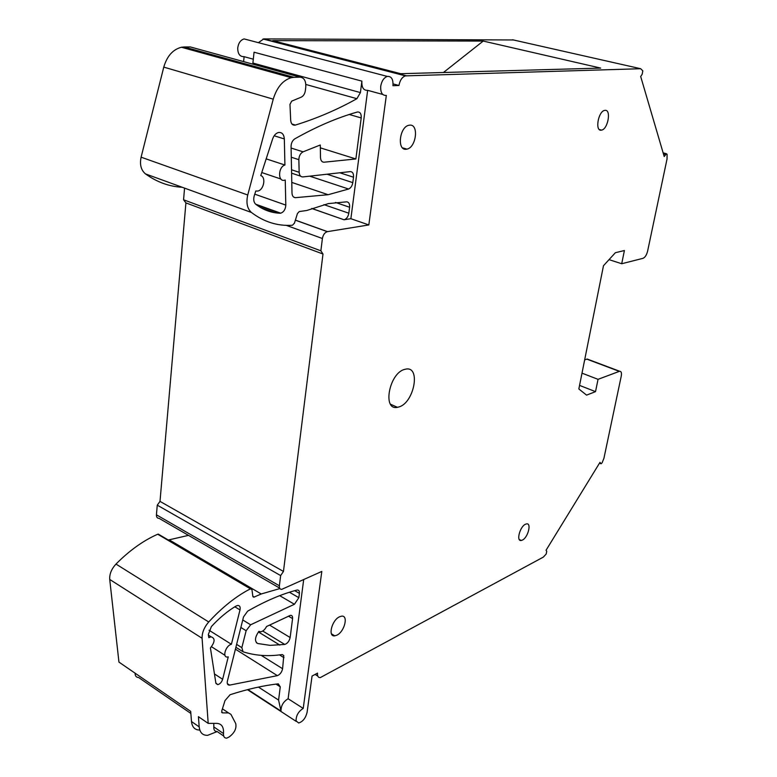 <?xml version="1.0" encoding="UTF-8"?>
<svg xmlns="http://www.w3.org/2000/svg" width="777" height="777" viewBox="0 0 777 777"><rect width="100%" height="100%" fill="white"/><g stroke="black" fill="none" stroke-linecap="round" stroke-linejoin="round"><path stroke-width="1.17" d="M609.042 259.644L621.707 263.733L642.997 258.333C645.065 257.449 646.61 255.031 647.62 251.097L667.045 158.964L667.093 154.293L666.413 153.729L664.209 156.527L640.685 76.505L642.123 74.369L642.832 70.872L640.685 68.716L405.429 75.874C402.097 77.069 399.941 80.274 398.96 85.48L393.084 83.916M398.96 85.48L392.948 85.703C393.337 79.303 391.472 76.204 387.334 76.418C383.906 77.651 381.711 80.905 380.73 86.179C380.38 92.57 382.245 95.658 386.334 95.425L368.822 224.941L327.321 231.663C324.728 232.537 323.086 234.819 322.397 238.51L320.872 250.816L322.989 254.021L283.459 571.445L280.643 575.582L279.38 585.79C279.196 588.218 280.002 589.403 281.789 589.335L321.814 571.425L303.224 708.41C298.436 711.411 296.047 715.568 296.056 720.871L298.689 722.998C302.836 721.668 305.623 718.152 307.07 712.451L312.063 676.048L317.54 673.105C317.249 676.155 318.152 677.661 320.27 677.612L543.327 557.109L546.192 554.02L546.736 551.32L546.056 550.242L599.99 462.354L601.019 463.801L602.097 462.82L603.933 458.275L621.25 376.136C621.804 372.882 621.27 371.251 619.638 371.251L598.047 379.331L595.522 391.647L579.555 385.402M621.707 263.733L624.407 250.534L615.394 252.69L603.476 265.715L578.846 388.956L586.567 395.124L595.522 391.647M404.613 369.405C389.122 373.125 382.158 410.926 397.465 407.313L398.951 406.944C414.267 402.748 421.076 365.734 405.73 369.143L404.613 369.405M339.51 616.792C331.74 620.211 327.603 637.179 334.829 635.839L336.888 635.178C344.619 631.652 348.698 614.879 341.472 616.18L339.51 616.792M409.683 125.146L408.925 125.262C399.427 126.845 396.824 150.825 406.245 149.233L406.876 149.126C416.249 147.64 419.114 123.902 409.683 125.146M605.05 110.344L604.652 110.402C598.203 111.354 594.793 131.342 601.243 130.177L601.573 130.118C607.944 129.215 611.48 109.411 605.05 110.344M525.446 524.232C519.842 526.641 515.996 541.588 521.241 540.462L522.397 540.083C527.991 537.587 531.789 522.795 526.544 523.883L525.446 524.232M513.461 39.967L263.811 38.918L258.362 42.657M247.892 39.918L244.124 38.928C240.627 39.977 238.49 42.949 237.743 47.844C237.684 53.798 239.792 56.74 244.046 56.663L253.341 59.198M243.619 61.616L244.104 56.682M320.872 250.816L183.566 199.786L184.547 188.296M322.989 254.021L185.917 202.894L183.566 199.786M283.459 571.445L160.004 501.388L185.917 202.894M280.643 575.582L157.265 505.157L160.004 501.388M279.38 585.79L156.43 514.811L157.265 505.157M156.43 514.811C156.362 517.123 157.245 518.308 159.11 518.366L279.603 588.072M588.48 359.528L587.189 359.042L584.654 359.887M582.002 373.164L598.047 379.331M182.206 187.267C169.104 186.558 156.867 182.1 145.474 173.893C141.035 170.144 139.578 164.578 141.103 157.187L163.772 67.113C167.006 56.109 172.882 49.485 181.41 47.251L184.207 46.97L293.997 77.331L300.039 77.156C304.157 77.661 306.06 80.944 305.769 87.014L305.361 90.569C304.846 93.823 303.477 96.018 301.243 97.154L291.666 101.146L289.976 104.39L290.685 120.348C291.064 123.825 292.54 125.427 295.114 125.146L295.386 125.068C316.938 118.376 337.441 109.586 356.896 98.689L360.411 92.589L361.888 81.129C361.577 87.461 363.481 90.53 367.599 90.317L382.74 94.444M368.822 224.941L350.874 218.706L367.657 90.336M311.8 208.45L344.007 219.765L350.874 218.706M303.224 708.41L288.121 698.746C283.314 701.68 280.934 705.788 280.983 711.072L278.584 700.077L280.274 686.829L278.283 683.838C263.481 685.508 247.407 689.141 230.079 694.725L225.009 700.582L221.707 711.091L222.358 712.868L228.535 712.927L230.934 714.364L235.713 723.504C236.732 728.37 234.576 732.828 229.254 736.878L226.758 738.14C224.417 738.169 223.329 736.645 223.504 733.566C223.922 727.087 221.678 723.688 216.773 723.377L208.197 723.377L202.088 638.276C201.962 632.721 204.176 627.292 208.722 621.979C222.368 607.148 236.266 596.095 250.417 588.84L251.942 589.558L252.846 596.338L253.826 597.212L261.208 593.978L279.885 588.568M303.69 579.603L288.121 698.746M252.778 64.141L254.05 52.214L361.888 81.129M184.207 46.97L190.375 46.95L300.039 77.156M344.133 219.736C346.581 218.929 348.145 216.754 348.824 213.209L349.601 207.255C349.844 203.943 348.892 202.137 346.736 201.816L328.35 203.603L306.769 210.489L299.252 211.558L297.416 213.588L294.434 223.193L292.414 225.262C277.622 226.233 263.957 221.969 251.437 212.471C247.212 208.663 245.988 202.846 247.746 194.998L273.242 99.165C276.826 87.432 282.828 80.274 291.249 77.69L293.997 77.331M135.072 673.164C135.101 675.961 136.276 677.408 138.607 677.505L190.851 713.441M199.806 730.04C194.91 730.059 192.133 727.223 191.492 721.542L190.686 711.353L118.949 662.101L109.722 579.448L202.088 638.276M159.217 534.663L157.721 534.236C143.395 540.53 129.477 550.475 115.977 564.073C111.49 568.958 109.411 574.086 109.722 579.448M168.318 540.015L188.481 535.363M254.283 195.649L255.779 191.006L257.711 191.064C263.733 190.18 266.307 177.253 260.771 175.583L272.63 138.928C273.892 135.392 275.845 133.246 278.477 132.498C281.973 132.148 283.926 134.295 284.333 138.957L284.916 165.025C278.069 166.958 277.729 182.1 284.528 180.245L285.246 180.031L285.81 205.099C285.528 209.343 283.828 212.034 280.72 213.18L279.924 213.238C271.192 212.859 263.16 209.887 255.818 204.332C253.729 202.409 253.215 199.514 254.283 195.649M320.289 144.998L303.059 151.836C300.408 153.312 299.009 155.915 298.844 159.673L299.164 172.3C299.407 175.408 300.67 176.952 302.933 176.923L350.223 171.61C352.641 171.698 353.739 173.572 353.506 177.214L352.797 182.634C352.214 185.878 350.815 188.015 348.601 189.025L328.137 194.716L295.328 197.679C293.288 197.445 292.181 195.911 291.997 193.065L291.064 146.435C291.19 142.997 292.443 140.462 294.823 138.84C316.433 126.632 337.247 117.696 357.284 112.043L357.459 111.995C360.178 111.869 361.431 113.85 361.208 117.939L355.876 158.955L324.116 162.199C321.921 162.199 320.707 160.654 320.493 157.556L320.289 144.998M258.896 631.351C254.827 637.295 254.429 641.355 257.702 643.511L270.085 645.357L284.751 644.444C287.49 643.482 289.287 641.171 290.142 637.519L292.579 618.599C292.764 616.384 292.055 615.297 290.462 615.326L266.55 626.515C264.899 629.623 262.937 631.39 260.654 631.827L258.896 631.351M243.055 651.786C253.749 655.196 265.015 656.332 276.855 655.196L282.284 654.564L283.78 655.584L282.595 668.715C281.808 672.202 280.07 674.514 277.379 675.65L229.468 685.139C227.574 685.11 226.884 683.741 227.408 681.05L243.512 616.928L247.601 611.208C265.054 601.165 281.459 594.123 296.814 590.093L297.222 590.015C298.873 589.986 299.592 591.103 299.407 593.385L298.844 597.688L294.425 604.263L250.631 624.786L246.134 630.71L241.851 647.659L243.055 651.786M215.86 683.032L210.421 647.95C215.064 641.909 215.278 638.199 211.072 636.819L208.819 637.655L208.333 634.547L211.393 626.553C219.347 617.948 227.544 611.12 235.975 606.079L237.675 605.468C239.782 605.487 240.559 606.973 239.996 609.916L231.4 644.288C225.67 645.473 221.96 657.866 227.583 656.992L228.253 656.876L222.64 679.292C221.63 682.284 219.988 684.061 217.735 684.634L215.86 683.032M217.201 731.565L207.663 735.333C202.661 735.479 199.835 732.662 199.194 726.874L198.417 716.666L208.197 723.377M258.44 687.091L278.584 700.077M169.027 539.753L261.208 593.978M266.181 158.858L284.916 165.025M223.698 736.033L217.113 731.507C214.763 731.516 213.665 729.991 213.83 726.922L213.782 723.377M209.042 630.225L231.4 644.288M320.328 147.844L355.876 158.955M483.226 41.064L600.699 68.094L400.738 73.698L272.776 40.637L483.226 41.064L443.434 72.504M663.451 153.933L665.539 154.487M599.533 463.102L600.563 463.539M512.577 39.773L640.685 68.716M406.225 75.757L263.811 38.918M344.007 219.765L311.713 208.479M327.467 231.633L295.386 220.114M274.767 212.704L260.887 207.712M286.286 225.359L322.397 238.51M247.882 689.549L280.983 711.072M586.8 359.129L619.259 371.348M252.952 63.063L360.411 92.589M323.912 204.623L348.824 213.209M305.837 84.46L356.896 98.689M291.938 124.019L295.386 125.068M163.772 67.113L273.242 99.165M141.103 157.187L247.746 194.998M145.474 173.893L251.437 212.471M335.489 202.438L349.601 207.255M291.103 148.038L303.059 151.836M291.278 157.226L298.844 159.673M291.53 169.774L299.164 172.3M291.598 173.154L300.612 176.156M339.802 172.776L353.506 177.214M327.03 174.213L352.797 182.634M309.732 176.165L348.601 189.025M293.687 197.105L295.328 197.679M349.252 114.481L361.208 117.939M222.426 708.818L228.535 712.927M221.668 712.402L222.358 712.868M276 684.11L280.274 686.829M252.836 596.25L254.264 597.086M157.721 534.236L250.417 588.84M115.977 564.073L208.722 621.979M191.492 721.542L199.194 726.874M256.371 642.696L257.702 643.511M288.393 616.122L292.579 618.599M269.551 625.087L290.142 637.519M262.743 631.031L284.751 644.444M235.887 647.27L242.317 651.32M279.497 654.904L284.003 657.692M261.198 655.351L282.595 668.715M235.412 649.174L277.379 675.65M227.34 683.634L229.623 685.12M294.687 590.675L299.407 593.385M289.423 592.249L298.844 597.688M279.691 595.668L294.425 604.263M242.745 619.968L250.631 624.786M240.86 627.466L246.134 630.71M236.616 644.376L241.851 647.659M274.164 135.761L284.333 138.957M254.759 194.153L285.81 205.099M256.497 204.837L279.924 213.238M213.83 726.922L223.504 733.566M234.819 606.788L239.996 609.916M214.452 673.941L222.64 679.292M599.494 463.15L600.621 463.636M663.131 152.865L666.413 153.729M405.429 75.874L262.976 38.996M244.124 38.928L387.334 76.418M261.237 207.915L274.368 212.636M295.367 220.182L327.321 231.663M247.426 689.665L296.202 721.386M317.764 676.068L315.093 674.417M587.189 359.042L619.638 371.251M390.559 404.263L397.465 407.313M331.449 633.857L334.829 635.839M402.486 147.824L406.876 149.126M599.339 129.536L601.573 130.118M519.279 539.52L521.241 540.462M292.133 124.242L295.114 125.146M181.41 47.251L291.249 77.69M291.783 182.42L328.137 194.716M252.933 596.687L253.826 597.212M158.255 534.1L250.952 588.675M258.401 631.963L279.846 645.085M227.389 683.779L229.468 685.139M261.752 172.543L280.905 179.021M255.643 204.186L280.72 213.18M208.43 635.149L211.072 636.819M211.538 646.746L224.951 655.312M215.967 683.469L217.735 684.634"/></g></svg>
